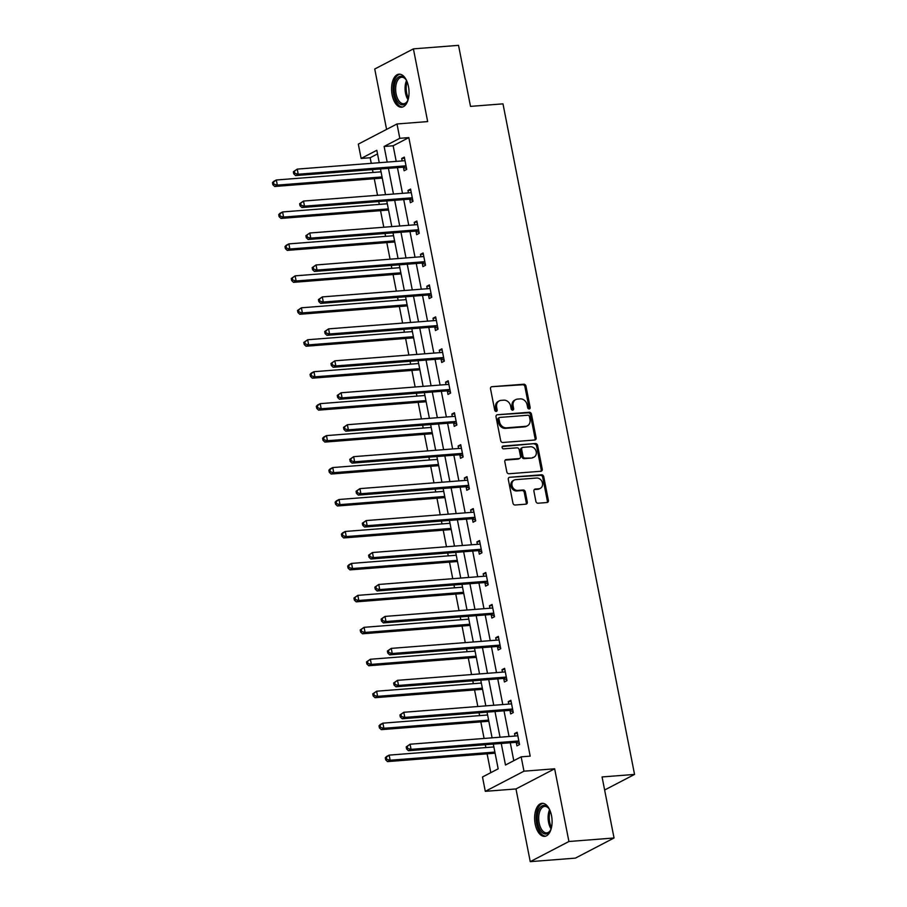<?xml version="1.0" encoding="UTF-8"?>
<svg xmlns="http://www.w3.org/2000/svg" width="907" height="907" viewBox="0 0 907 907"><rect width="100%" height="100%" fill="white"/><g stroke="black" fill="none" stroke-linecap="round" stroke-linejoin="round"><path stroke-width="1.36" d="M529.189 408.955A1.463 1.213 62.5 0 0 530.153 407.447L525.958 386.087A2.086 1.735 62.5 0 0 523.793 384.217L491.9 386.699A2.086 1.735 62.5 0 0 490.528 388.854L494.723 410.213A1.463 1.213 62.5 0 0 497.195 410.021L496.651 407.254A6.666 5.555 62.5 0 1 499.247 400.894A6.666 5.555 62.5 0 1 501.061 400.372L503.725 400.168A6.666 5.555 62.5 0 1 510.652 406.166L511.197 408.921A1.463 1.213 62.5 0 0 513.668 408.728L513.135 405.973A6.666 5.555 62.5 0 1 515.72 399.613A6.666 5.555 62.5 0 1 517.534 399.091L520.199 398.887A6.666 5.555 62.5 0 1 527.126 404.873L527.67 407.64A1.463 1.213 62.5 0 0 529.189 408.955M528.974 408.944A1.463 1.213 62.5 0 0 529.098 407.991L524.915 386.631A2.086 1.735 62.5 0 0 522.749 384.761L491.9 386.699M496.027 411.517A1.463 1.213 62.5 0 0 496.152 410.565L495.607 407.799L496.651 407.254M512.5 410.236A1.463 1.213 62.5 0 0 512.625 409.272L512.081 406.517L513.135 405.973M551.513 815.586A16.564 8.662 -94.5 0 0 542.069 803.319A16.564 8.662 -94.5 0 0 535.198 824.078A16.564 8.662 -94.5 0 0 544.642 836.345A16.564 8.662 -94.5 0 0 551.513 815.586M408.456 86.437A16.564 8.662 -94.5 0 0 399.012 74.17A16.564 8.662 -94.5 0 0 392.153 94.929A16.564 8.662 -94.5 0 0 401.586 107.207A16.564 8.662 -94.5 0 0 408.456 86.437M535.89 501.356A2.086 1.735 62.5 0 0 538.055 503.226L547 502.523A2.086 1.735 62.5 0 0 548.384 500.381L543.724 476.651A2.086 1.735 62.5 0 0 541.558 474.78L509.677 477.275A2.086 1.735 62.5 0 0 508.294 479.418L512.954 503.136A2.086 1.735 62.5 0 0 515.119 505.018L525.924 504.167A2.086 1.735 62.5 0 0 527.296 502.025L525.312 491.866A2.086 1.735 62.5 0 0 523.146 489.995L517.784 490.415A5.578 4.637 62.5 0 1 512.24 486.311A5.578 4.637 62.5 0 1 514.156 480.086A5.578 4.637 62.5 0 1 515.675 479.656L536.661 478.023A5.578 4.637 62.5 0 1 542.216 482.127A5.578 4.637 62.5 0 1 540.3 488.351A5.578 4.637 62.5 0 1 538.781 488.782L535.277 489.054A2.086 1.735 62.5 0 0 533.906 491.197L535.89 501.356M614.039 837.989L575.367 858.135L530.244 861.65L568.916 841.503L614.039 837.989L602.067 776.948L634.549 774.419L502.988 103.852L470.506 106.38L458.534 45.35L413.411 48.865L427.673 121.583L396.994 123.976L399.806 138.306L408.83 137.603L530.187 756.143L521.162 756.846L523.974 771.188L485.302 791.335L482.49 776.993L498.17 768.83L493.317 744.091M568.916 841.503L554.653 768.796L523.974 771.188M534.733 440.008A2.086 1.735 62.5 0 0 536.116 437.854L531.457 414.136A2.086 1.735 62.5 0 0 529.291 412.254L497.41 414.748A2.086 1.735 62.5 0 0 496.027 416.891L500.687 440.621A2.086 1.735 62.5 0 0 502.852 442.491L534.733 440.008A2.086 1.735 62.5 0 0 535.073 438.398L530.414 414.68A2.086 1.735 62.5 0 0 528.248 412.81L497.41 414.748M537.59 445.394L542.25 469.112A2.086 1.735 62.5 0 1 540.867 471.266L508.986 473.749A2.086 1.735 62.5 0 1 506.82 471.878L504.825 461.731A2.086 1.735 62.5 0 1 506.197 459.577L519.133 458.568A2.086 1.735 62.5 0 0 520.516 456.425L519.189 449.691A2.086 1.735 62.5 0 0 517.024 447.809L503.555 448.863A1.463 1.213 62.5 0 1 503.011 446.051L535.425 443.523A2.086 1.735 62.5 0 1 537.59 445.394L536.547 445.938L541.207 469.656L542.25 469.112M413.411 48.865L374.738 69.011L386.586 129.395M604.629 790.008L634.549 774.419M408.83 137.603L393.15 145.766L396.212 161.389M397.447 167.648L402.481 193.338M403.717 199.597L408.751 225.287M409.987 231.546L415.021 257.237M416.245 263.506L421.29 289.197M422.515 295.455L427.56 321.146M428.784 327.404L433.829 353.095M435.054 359.353L440.099 385.044M441.324 391.302L446.369 416.993M447.593 423.263L452.638 448.954M453.863 455.212L458.897 480.903M460.132 487.161L465.166 512.852M466.402 519.11L471.436 544.801M472.672 551.059L477.706 576.75M478.941 583.008L483.975 608.71M485.2 614.969L490.245 640.659M491.469 646.918L496.514 672.609M497.739 678.867L502.784 704.558M504.009 710.816L509.054 736.507M510.278 742.765L513.793 760.69M403.456 167.455L404.103 170.765L406.721 169.405L404.307 157.115L401.688 158.476L402.175 160.924M409.726 199.404L410.372 202.715L412.991 201.354L410.576 189.064L407.957 190.425L408.445 192.874M415.996 231.353L416.642 234.675L419.249 233.303L416.846 221.025L414.227 222.385L414.714 224.823M422.265 263.302L422.911 266.624L425.519 265.263L423.115 252.974L420.497 254.334L420.984 256.772M428.523 295.263L429.181 298.573L431.789 297.213L429.385 284.923L426.766 286.283L427.242 288.732M434.793 327.212L435.451 330.522L438.058 329.162L435.655 316.872L433.036 318.232L433.512 320.681M441.063 359.161L441.72 362.471L444.328 361.111L441.913 348.821L439.305 350.181L439.782 352.63M447.332 391.11L447.99 394.432L450.598 393.06L448.183 380.781L445.575 382.142L446.051 384.579M453.602 423.059L454.248 426.381L456.867 425.02L454.452 412.73L451.845 414.091L452.321 416.528M459.872 455.008L460.518 458.33L463.137 456.969L460.722 444.679L458.114 446.04L458.591 448.489M466.141 486.968L466.788 490.279L469.407 488.918L466.992 476.628L464.384 477.989L464.86 480.438M472.411 518.917L473.057 522.228L475.676 520.867L473.261 508.578L470.642 509.938L471.13 512.387M478.681 550.866L479.327 554.177L481.946 552.817L479.531 540.538L476.912 541.898L477.399 544.336M484.95 582.816L485.596 586.137L488.204 584.777L485.801 572.487L483.182 573.848L483.669 576.285M491.209 614.765L491.866 618.086L494.474 616.726L492.07 604.436L489.451 605.797L489.939 608.246M497.478 646.725L498.136 650.036L500.743 648.675L498.34 636.385L495.721 637.746L496.197 640.195M503.748 678.674L504.405 681.985L507.013 680.624L504.598 668.334L501.99 669.695L502.467 672.144M510.017 710.623L510.675 713.934L513.283 712.573L510.868 700.283L508.26 701.655L508.736 704.093M516.287 742.572L516.933 745.894L519.552 744.534L517.137 732.244L514.53 733.604L515.006 736.042M377.527 153.907L370.158 157.75L371.258 163.328M372.482 169.598L373.049 172.455M374.274 178.713L377.527 195.288M378.752 201.547L379.307 204.404M380.543 210.662L383.797 227.238M385.022 233.496L385.577 236.353M386.813 242.611L390.055 259.187M391.291 265.445L391.847 268.302M393.082 274.572L396.325 291.136M397.561 297.394L398.116 300.262M399.341 306.521L402.595 323.085M403.83 329.354L404.386 332.211M405.61 338.47L408.864 355.045M410.089 361.303L410.656 364.161M411.88 370.419L415.134 386.994M416.358 393.253L416.925 396.11M418.15 402.368L421.404 418.943M422.628 425.202L423.195 428.059M424.419 434.328L427.673 450.892M428.898 457.151L429.465 460.019M430.689 466.277L433.943 482.841M435.167 489.111L435.734 491.968M436.959 498.226L440.212 514.802M441.437 521.06L442.004 523.917M443.228 530.176L446.482 546.751M447.707 553.009L448.262 555.866M449.498 562.125L452.752 578.7M453.976 584.958L454.532 587.815M455.768 594.085L459.01 610.649M460.246 616.907L460.801 619.776M462.037 626.034L465.28 642.598M466.515 648.868L467.071 651.725M468.295 657.983L471.549 674.559M472.785 680.817L473.341 683.674M474.565 689.932L477.819 706.508M479.043 712.766L479.61 715.623M480.835 721.881L484.089 738.457M485.313 744.715L485.88 747.572M487.104 753.83L490.8 772.662M554.653 768.796L515.981 788.943L530.244 861.65M515.981 788.943L485.302 791.335M370.158 157.75L361.133 158.453L358.322 144.111L396.994 123.976M501.254 743.479L505.482 765.02L521.162 756.846M399.806 138.306L384.126 146.469L387.187 162.092M388.423 168.351L393.457 194.041M394.692 200.3L399.726 225.99M400.962 232.249L405.996 257.939M407.232 264.209L412.266 289.9M413.49 296.158L418.535 321.849M419.76 328.107L424.805 353.798M426.029 360.056L431.074 385.747M432.299 392.005L437.344 417.696M438.569 423.966L443.614 449.657M444.838 455.915L449.883 481.606M451.108 487.864L456.142 513.555M457.377 519.813L462.411 545.504M463.647 551.762L468.681 577.453M469.917 583.723L474.951 609.413M476.175 615.672L481.22 641.362M482.445 647.621L487.49 673.311M488.714 679.57L493.759 705.261M494.984 711.519L500.029 737.21M379.251 162.704L376.813 150.29L361.133 158.453M492.082 737.833L487.048 712.142M485.812 705.884L480.778 680.193M479.542 673.935L474.508 648.244M473.284 641.975L468.239 616.284M467.014 610.026L461.969 584.335M460.745 578.076L455.699 552.386M454.475 546.127L449.43 520.437M448.205 514.178L443.16 488.488M441.936 482.218L436.891 456.527M435.666 450.269L430.632 424.578M429.396 418.32L424.363 392.629M423.127 386.371L418.093 360.68M416.857 354.422L411.823 328.731M410.588 322.461L405.554 296.77M404.329 290.512L399.284 264.821M398.06 258.563L393.014 232.872M391.79 226.614L386.745 200.923M385.52 194.665L380.475 168.974M393.15 145.766L384.126 146.469M401.688 158.476L404.533 158.26M407.957 190.425L410.803 190.209M414.227 222.385L417.073 222.158M420.497 254.334L423.331 254.107M426.766 286.283L429.601 286.056M433.036 318.232L435.87 318.017M439.305 350.181L442.14 349.966M445.575 382.142L448.409 381.915M451.845 414.091L454.679 413.864M458.114 446.04L460.949 445.813M464.384 477.989L467.218 477.774M470.642 509.938L473.488 509.723M476.912 541.898L479.758 541.672M483.182 573.848L486.016 573.621M489.451 605.797L492.286 605.57M495.721 637.746L498.555 637.53M501.99 669.695L504.825 669.479M508.26 701.655L511.095 701.428M514.53 733.604L517.364 733.378M515.72 399.613L514.677 400.157A6.666 5.555 62.5 0 0 512.081 406.517M499.247 400.894L498.192 401.438A6.666 5.555 62.5 0 0 495.607 407.799M529.416 416.54A1.463 1.213 62.5 0 0 527.897 415.225L499.904 417.413A1.463 1.213 62.5 0 0 498.941 418.909L499.519 421.823A6.666 5.555 62.5 0 0 506.446 427.821L525.584 426.324A6.666 5.555 62.5 0 0 527.398 425.814A6.666 5.555 62.5 0 0 529.983 419.453L529.416 416.54M498.861 417.957A1.463 1.213 62.5 0 0 497.898 419.453L498.941 418.909M527.398 425.814L526.355 426.358A6.666 5.555 62.5 0 1 524.529 426.868L505.403 428.365A6.666 5.555 62.5 0 1 498.476 422.367L497.898 419.453M540.855 471.266A2.086 1.735 62.5 0 0 541.207 469.656M505.165 460.121L518.09 459.112A2.086 1.735 62.5 0 0 518.657 458.953L519.7 458.409M502.183 446.573L535.425 443.523M532.556 457.525A5.578 4.637 62.5 0 0 534.076 457.094A5.578 4.637 62.5 0 0 535.992 450.87A5.578 4.637 62.5 0 0 530.448 446.766L523.044 447.344A2.086 1.735 62.5 0 0 521.672 449.498L522.988 456.232A2.086 1.735 62.5 0 0 525.153 458.103L531.513 458.069A5.578 4.637 62.5 0 0 533.033 457.638L534.076 457.094M522.477 447.502L521.434 448.047A2.086 1.735 62.5 0 0 520.629 450.042L521.672 449.498M531.513 458.069L524.11 458.647A2.086 1.735 62.5 0 1 521.944 456.777L520.629 450.042M536.547 445.938A2.086 1.735 62.5 0 0 534.382 444.067M540.3 488.351L539.257 488.896A5.578 4.637 62.5 0 1 537.726 489.327L534.246 489.599L535.277 489.054M514.156 480.086L513.101 480.631A5.578 4.637 62.5 0 0 511.197 486.855A5.578 4.637 62.5 0 0 516.741 490.959L517.784 490.415M525.913 504.167A2.086 1.735 62.5 0 0 526.253 502.569L524.257 492.41A2.086 1.735 62.5 0 0 522.092 490.54L516.741 490.959M546.989 502.523A2.086 1.735 62.5 0 0 547.34 500.925L542.681 477.195A2.086 1.735 62.5 0 0 540.515 475.325L509.677 477.275M382.266 178.237L382.266 178.237A2.12 1.769 -117.5 0 0 381.564 178.146L382.21 177.806M381.042 171.831L276.318 179.994L277.327 185.119L274.719 186.479L381.564 178.146M273.891 184.166L273.495 182.126L272.451 182.67L272.848 184.711L273.891 184.166L277.327 185.119L382.04 176.944M272.451 182.67L273.71 181.355L276.318 179.994L273.495 182.126M274.719 186.479L272.848 184.711M293.358 171.774L293.755 173.827L294.798 173.282L294.401 171.23L293.358 171.774L297.224 169.11L404.068 160.777A2.12 1.769 62.5 0 0 404.715 160.573L404.953 160.437M294.401 171.23L297.224 169.11L298.233 174.223L295.614 175.584L402.459 167.251A2.12 1.769 62.5 0 1 403.162 167.353L406.54 168.521M406.064 166.094L405.78 165.992A2.12 1.769 62.5 0 0 405.078 165.89L298.233 174.223L294.798 173.282M404.08 160.777L404.93 160.278M293.755 173.827L295.614 175.584M408.218 99.214A14.342 7.494 85.5 0 1 407.617 100.711A14.342 7.494 85.5 0 1 407.209 101.505A14.342 7.494 85.5 0 1 396.756 100.246A14.342 7.494 85.5 0 1 395.871 80.44A14.342 7.494 85.5 0 1 405.452 78.932A14.342 7.494 85.5 0 1 406.801 81.029M405.769 79.351A13.276 6.939 -94.5 0 0 401.62 77.265A13.276 6.939 -94.5 0 0 397.209 81.12A13.276 6.939 -94.5 0 0 396.574 95.813A13.276 6.939 -94.5 0 0 403.683 103.738A13.276 6.939 -94.5 0 0 407.458 101.04M400.078 74.215A16.462 8.605 -94.5 0 0 394.998 78.932A16.462 8.605 -94.5 0 0 394.114 96.811A16.462 8.605 -94.5 0 0 402.629 107.003M551.275 828.363A14.342 7.494 85.5 0 1 550.266 830.642A14.342 7.494 85.5 0 1 537.749 823.397A14.342 7.494 85.5 0 1 539.858 807.956A14.342 7.494 85.5 0 1 548.508 808.08A14.342 7.494 85.5 0 1 549.857 810.178M548.826 808.488A13.276 6.939 -94.5 0 0 544.665 806.414A13.276 6.939 -94.5 0 0 539.166 823.046A13.276 6.939 -94.5 0 0 546.728 832.887A13.276 6.939 -94.5 0 0 550.515 830.188M543.134 803.353A16.462 8.605 -94.5 0 0 536.695 823.941A16.462 8.605 -94.5 0 0 545.685 836.141M387.312 203.78L282.587 211.943L283.596 217.068L280.989 218.428L387.833 210.095A2.12 1.769 -117.5 0 1 388.536 210.186L388.57 210.209M280.161 216.127L279.764 214.075L278.721 214.619L279.118 216.671L280.161 216.127L283.596 217.068L388.309 208.905M278.721 214.619L279.98 213.304L282.587 211.943L279.764 214.075M280.989 218.428L279.118 216.671M393.581 235.729L288.857 243.892L289.866 249.017L287.247 250.377L394.092 242.044A2.12 1.769 -117.5 0 1 394.794 242.146L394.84 242.158M286.431 248.076L286.034 246.024L284.991 246.568L285.388 248.62L286.431 248.076L289.866 249.017L394.579 240.854M284.991 246.568L286.249 245.253L288.857 243.892L286.034 246.024M287.247 250.377L285.388 248.62M299.616 203.724L300.024 205.776L301.067 205.231L300.671 203.179L299.616 203.724L303.494 201.059L410.338 192.726A2.12 1.769 62.5 0 0 410.984 192.522L411.222 192.386M300.671 203.179L303.494 201.059L304.503 206.172L301.884 207.533L408.728 199.211A2.12 1.769 62.5 0 1 409.431 199.302L412.81 200.481M412.334 198.043L412.05 197.941A2.12 1.769 62.5 0 0 411.347 197.851L304.503 206.172L301.067 205.231M410.349 192.726L411.2 192.227M300.024 205.776L301.884 207.533M305.886 235.684L306.294 237.725L307.337 237.18L306.94 235.14L305.886 235.684L309.763 233.008L416.608 224.675A2.12 1.769 62.5 0 0 417.254 224.471L417.492 224.335M306.94 235.14L309.763 233.008L310.772 238.133L308.153 239.493L414.998 231.16A2.12 1.769 62.5 0 1 415.701 231.251L419.079 232.43M418.603 229.993L418.32 229.89A2.12 1.769 62.5 0 0 417.617 229.8L310.772 238.133L307.337 237.18M416.619 224.675L417.458 224.176M306.294 237.725L308.153 239.493M401.064 274.095L401.064 274.095A2.12 1.769 -117.5 0 0 400.361 273.993L401.019 273.665M399.84 267.678L295.126 275.853L296.135 280.966L293.517 282.326L400.361 273.993M292.7 280.025L292.303 277.973L291.26 278.517L291.657 280.569L292.7 280.025L296.135 280.966L400.849 272.803M291.26 278.517L295.126 275.853L292.303 277.973M293.517 282.326L291.657 280.569M407.334 306.044L407.368 306.033A2.12 1.769 -117.5 0 0 406.631 305.954L407.288 305.614M406.109 299.639L301.396 307.802L302.405 312.915L299.786 314.276L406.631 305.954M298.97 311.974L298.573 309.922L297.519 310.466L297.927 312.518L298.97 311.974L302.405 312.915L407.118 304.752M297.519 310.466L301.396 307.802L298.573 309.922M299.786 314.276L297.927 312.518M412.379 331.588L307.666 339.751L308.675 344.875L306.056 346.236L412.9 337.903A2.12 1.769 -117.5 0 1 413.603 337.994L413.637 338.005M305.24 343.923L304.843 341.882L303.788 342.427L304.196 344.467L305.24 343.923L308.675 344.875L413.388 336.701M303.788 342.427L307.666 339.751L304.843 341.882M306.056 346.236L304.196 344.467M312.155 267.633L312.564 269.685L313.607 269.13L313.198 267.089L312.155 267.633L316.033 264.957L422.877 256.624A2.12 1.769 62.5 0 0 423.524 256.432L423.762 256.284M313.198 267.089L316.033 264.957L317.042 270.082L314.423 271.442L421.267 263.109A2.12 1.769 62.5 0 1 421.97 263.2L425.349 264.379M424.873 261.942L424.589 261.84A2.12 1.769 62.5 0 0 423.886 261.749L317.042 270.082L313.607 269.13M422.889 256.624L423.728 256.125M312.564 269.685L314.423 271.442M318.425 299.582L318.833 301.634L319.876 301.09L319.468 299.038L318.425 299.582L322.302 296.906L429.147 288.585A2.12 1.769 62.5 0 0 429.793 288.381L430.031 288.233M319.468 299.038L322.302 296.906L323.3 302.031L320.693 303.392L427.537 295.058A2.12 1.769 62.5 0 1 428.24 295.16L431.619 296.328M431.142 293.891L430.848 293.8A2.12 1.769 62.5 0 0 430.145 293.698L323.3 302.031L319.876 301.09M429.158 288.573L429.997 288.086M318.833 301.634L320.693 303.392M324.695 331.531L325.091 333.583L326.146 333.039L325.738 330.987L324.695 331.531L328.572 328.867L435.417 320.534A2.12 1.769 62.5 0 0 436.063 320.33L436.301 320.194M325.738 330.987L328.572 328.867L329.57 333.98L326.962 335.341L433.807 327.008A2.12 1.769 62.5 0 1 434.51 327.11L437.888 328.277M437.412 325.851L437.117 325.749A2.12 1.769 62.5 0 0 436.414 325.647L329.57 333.98L326.146 333.039M435.428 320.534L436.267 320.035M325.091 333.583L326.962 335.341M330.964 363.48L331.361 365.532L332.416 364.988L332.007 362.936L330.964 363.48L334.842 360.816L441.686 352.483A2.12 1.769 62.5 0 0 442.333 352.279L442.571 352.143M332.007 362.936L334.842 360.816L335.839 365.929L333.232 367.29L440.076 358.968A2.12 1.769 62.5 0 1 440.779 359.059L444.158 360.238M443.682 357.8L443.387 357.698A2.12 1.769 62.5 0 0 442.684 357.607L335.839 365.929L332.416 364.988M441.686 352.483L442.537 351.984M331.361 365.532L333.232 367.29M337.234 395.441L337.631 397.481L338.674 396.937L338.277 394.896L337.234 395.441L341.111 392.765L447.956 384.432A2.12 1.769 62.5 0 0 448.591 384.228L448.84 384.092M338.277 394.896L341.111 392.765L342.109 397.89L339.501 399.25L446.346 390.917A2.12 1.769 62.5 0 1 447.049 391.008L450.428 392.187M449.951 389.749L449.657 389.647A2.12 1.769 62.5 0 0 448.954 389.557L342.109 397.89L338.674 396.937M447.956 384.432L448.806 383.933M337.631 397.481L339.501 399.25M343.504 427.39L343.9 429.43L344.943 428.886L344.547 426.846L343.504 427.39L347.37 424.714L454.214 416.381A2.12 1.769 62.5 0 0 454.861 416.188L455.11 416.041M344.547 426.846L347.37 424.714L348.379 429.839L345.771 431.199L452.616 422.866A2.12 1.769 62.5 0 1 453.319 422.957L456.697 424.136M456.221 421.698L455.926 421.596A2.12 1.769 62.5 0 0 455.223 421.506L348.379 429.839L344.943 428.886M454.226 416.381L455.076 415.882M343.9 429.43L345.771 431.199M349.773 459.339L350.17 461.391L351.213 460.847L350.816 458.795L349.773 459.339L353.639 456.663L460.484 448.341A2.12 1.769 62.5 0 0 461.13 448.137L461.38 447.99M350.816 458.795L353.639 456.663L354.648 461.788L352.041 463.148L458.885 454.815A2.12 1.769 62.5 0 1 459.588 454.917L462.967 456.085M462.479 453.647L462.196 453.557A2.12 1.769 62.5 0 0 461.493 453.455L354.648 461.788L351.213 460.847M460.495 448.33L461.346 447.843M350.17 461.391L352.041 463.148M356.043 491.288L356.44 493.34L357.483 492.796L357.086 490.744L356.043 491.288L359.909 488.624L466.754 480.291A2.12 1.769 62.5 0 0 467.4 480.086L467.638 479.95M357.086 490.744L359.909 488.624L360.918 493.737L358.299 495.097L465.144 486.764A2.12 1.769 62.5 0 1 465.847 486.866L469.225 488.034M468.749 485.608L468.466 485.506A2.12 1.769 62.5 0 0 467.763 485.404L360.918 493.737L357.483 492.796M466.765 480.291L467.615 479.792M356.44 493.34L358.299 495.097M362.301 523.237L362.709 525.289L363.752 524.745L363.356 522.693L362.301 523.237L366.179 520.573L473.023 512.24A2.12 1.769 62.5 0 0 473.669 512.036L473.908 511.899M363.356 522.693L366.179 520.573L367.188 525.686L364.569 527.046L471.413 518.725A2.12 1.769 62.5 0 1 472.116 518.815L475.495 519.994M475.019 517.557L474.735 517.455A2.12 1.769 62.5 0 0 474.032 517.364L367.188 525.686L363.752 524.745M473.035 512.24L473.885 511.741M362.709 525.289L364.569 527.046M368.571 555.197L368.979 557.238L370.022 556.694L369.625 554.653L368.571 555.197L372.448 552.522L479.293 544.189A2.12 1.769 62.5 0 0 479.939 543.985L480.177 543.849M369.625 554.653L372.448 552.522L373.457 557.646L370.838 559.007L477.683 550.674A2.12 1.769 62.5 0 1 478.386 550.764L481.764 551.944M481.288 549.506L481.005 549.404A2.12 1.769 62.5 0 0 480.302 549.313L373.457 557.646L370.022 556.694M479.304 544.189L480.154 543.69M368.979 557.238L370.838 559.007M374.84 587.146L375.249 589.187L376.292 588.643L375.883 586.602L374.84 587.146L378.718 584.471L485.562 576.138A2.12 1.769 62.5 0 0 486.209 575.945L486.447 575.798M375.883 586.602L378.718 584.471L379.727 589.595L377.108 590.956L483.953 582.623A2.12 1.769 62.5 0 1 484.655 582.713L488.034 583.893M487.558 581.455L487.274 581.353A2.12 1.769 62.5 0 0 486.571 581.262L379.727 589.595L376.292 588.643M485.574 576.138L486.413 575.639M375.249 589.187L377.108 590.956M381.11 619.096L381.518 621.148L382.561 620.603L382.153 618.551L381.11 619.096L384.987 616.42L491.832 608.087A2.12 1.769 62.5 0 0 492.478 607.894L492.716 607.747M382.153 618.551L384.987 616.42L385.997 621.544L383.378 622.905L490.222 614.572A2.12 1.769 62.5 0 1 490.925 614.674L494.304 615.842M493.827 613.404L493.544 613.313A2.12 1.769 62.5 0 0 492.841 613.211L385.997 621.544L382.561 620.603M491.843 608.087L492.682 607.599M381.518 621.148L383.378 622.905M387.38 651.045L387.788 653.097L388.831 652.552L388.423 650.5L387.38 651.045L391.257 648.38L498.102 640.047A2.12 1.769 62.5 0 0 498.748 639.843L498.986 639.707M388.423 650.5L391.257 648.38L392.255 653.494L389.647 654.854L496.492 646.521A2.12 1.769 62.5 0 1 497.195 646.623L500.573 647.791M500.097 645.365L499.802 645.262A2.12 1.769 62.5 0 0 499.099 645.16L392.255 653.494L388.831 652.552M498.113 640.047L498.952 639.548M387.788 653.097L389.647 654.854M393.649 682.994L394.046 685.046L395.101 684.502L394.692 682.449L393.649 682.994L397.527 680.329L504.371 671.996A2.12 1.769 62.5 0 0 505.018 671.792L505.256 671.656M394.692 682.449L397.527 680.329L398.524 685.443L395.917 686.803L502.761 678.481A2.12 1.769 62.5 0 1 503.464 678.572L506.843 679.751M506.367 677.314L506.072 677.212A2.12 1.769 62.5 0 0 505.369 677.121L398.524 685.443L395.101 684.502M504.383 671.996L505.222 671.497M394.046 685.046L395.917 686.803M419.873 369.943L419.907 369.931A2.12 1.769 -117.5 0 0 419.17 369.852L419.828 369.512M418.649 363.537L313.935 371.7L314.944 376.824L312.325 378.185L419.17 369.852M311.509 375.872L311.101 373.831L310.058 374.376L310.466 376.428L311.509 375.872L314.944 376.824L419.658 368.661M310.058 374.376L311.316 373.06L313.935 371.7L311.101 373.831M312.325 378.185L310.466 376.428M424.918 395.486L320.205 403.649L321.203 408.774L318.595 410.134L425.44 401.801A2.12 1.769 -117.5 0 1 426.143 401.903L426.177 401.914M317.779 407.833L317.371 405.78L316.328 406.325L316.736 408.377L317.779 407.833L321.203 408.774L425.927 400.611M316.328 406.325L317.586 405.01L320.205 403.649L317.371 405.78M318.595 410.134L316.736 408.377M431.188 427.435L326.475 435.609L327.472 440.723L324.865 442.083L431.709 433.75A2.12 1.769 -117.5 0 1 432.412 433.852L432.446 433.863M324.048 439.782L323.64 437.73L322.597 438.274L322.994 440.326L324.048 439.782L327.472 440.723L432.197 432.56M322.597 438.274L323.856 436.97L326.475 435.609L323.64 437.73M324.865 442.083L322.994 440.326M438.682 465.801L438.716 465.79A2.12 1.769 -117.5 0 0 437.979 465.71L438.625 465.37M437.457 459.396L332.744 467.558L333.742 472.672L331.134 474.032L437.979 465.71M330.318 471.731L329.91 469.679L328.867 470.223L329.264 472.275L330.318 471.731L333.742 472.672L438.455 464.509M328.867 470.223L330.125 468.919L332.744 467.558L329.91 469.679M331.134 474.032L329.264 472.275M443.727 491.345L339.014 499.508L340.012 504.632L337.404 505.993L444.249 497.66A2.12 1.769 -117.5 0 1 444.952 497.75L444.986 497.762M336.576 503.68L336.18 501.639L335.137 502.183L335.533 504.224L336.576 503.68L340.012 504.632L444.725 496.458M335.137 502.183L336.395 500.868L339.014 499.508L336.18 501.639M337.404 505.993L335.533 504.224M449.997 523.294L345.272 531.457L346.281 536.581L343.674 537.942L450.518 529.609A2.12 1.769 -117.5 0 1 451.221 529.699L451.255 529.722M342.846 535.629L342.449 533.588L341.406 534.132L341.803 536.173L342.846 535.629L346.281 536.581L450.994 528.418M341.406 534.132L342.665 532.817L345.272 531.457L342.449 533.588M343.674 537.942L341.803 536.173M457.491 561.66L457.491 561.66A2.12 1.769 -117.5 0 0 456.788 561.558L457.434 561.218M456.266 555.243L351.542 563.406L352.551 568.53L349.943 569.891L456.788 561.558M349.116 567.589L348.719 565.537L347.676 566.081L348.073 568.133L349.116 567.589L352.551 568.53L457.264 560.367M347.676 566.081L348.934 564.766L351.542 563.406L348.719 565.537M349.943 569.891L348.073 568.133M462.536 587.192L357.812 595.366L358.821 600.479L356.202 601.84L463.046 593.507A2.12 1.769 -117.5 0 1 463.749 593.609L463.794 593.62M355.385 599.538L354.988 597.486L353.945 598.03L354.342 600.083L355.385 599.538L358.821 600.479L463.534 592.316M353.945 598.03L357.812 595.366L354.988 597.486M356.202 601.84L354.342 600.083M470.019 625.558L470.019 625.558A2.12 1.769 -117.5 0 0 469.316 625.467L469.973 625.127M468.794 619.152L364.081 627.315L365.09 632.428L362.471 633.789L469.316 625.467M361.655 631.487L361.258 629.435L360.204 629.98L360.612 632.032L361.655 631.487L365.09 632.428L469.803 624.265M360.204 629.98L364.081 627.315L361.258 629.435M362.471 633.789L360.612 632.032M476.288 657.507L476.288 657.507A2.12 1.769 -117.5 0 0 475.585 657.416L476.243 657.076M475.064 651.101L370.351 659.264L371.36 664.389L368.741 665.749L475.585 657.416M367.925 663.436L367.528 661.396L366.473 661.94L366.882 663.981L367.925 663.436L371.36 664.389L476.073 656.214M366.473 661.94L370.351 659.264L367.528 661.396M368.741 665.749L366.882 663.981M481.334 683.05L376.62 691.213L377.629 696.338L375.01 697.698L481.855 689.365A2.12 1.769 -117.5 0 1 482.558 689.456L482.592 689.479M374.194 695.386L373.786 693.345L372.743 693.889L373.151 695.93L374.194 695.386L377.629 696.338L482.343 688.175M372.743 693.889L376.62 691.213L373.786 693.345M375.01 697.698L373.151 695.93M488.828 721.416L488.828 721.416A2.12 1.769 -117.5 0 0 488.125 721.314L488.782 720.974M487.603 714.999L382.89 723.162L383.899 728.287L381.28 729.647L488.125 721.314M380.464 727.346L380.056 725.294L379.013 725.838L379.421 727.89L380.464 727.346L383.899 728.287L488.612 720.124M379.013 725.838L380.271 724.523L382.89 723.162L380.056 725.294M381.28 729.647L379.421 727.89M399.919 714.954L400.316 716.995L401.37 716.451L400.962 714.41L399.919 714.954L403.796 712.278L510.641 703.945A2.12 1.769 62.5 0 0 511.287 703.741L511.525 703.605M400.962 714.41L403.796 712.278L404.794 717.403L402.186 718.763L509.031 710.43A2.12 1.769 62.5 0 1 509.734 710.521L513.113 711.7M512.636 709.263L512.342 709.161A2.12 1.769 62.5 0 0 511.639 709.07L404.794 717.403L401.37 716.451M510.641 703.945L511.491 703.447M400.316 716.995L402.186 718.763M493.873 746.949L389.16 755.123L390.157 760.236L387.55 761.597L494.394 753.264A2.12 1.769 -117.5 0 1 495.097 753.366L495.131 753.343M386.733 759.295L386.325 757.243L385.282 757.787L385.69 759.839L386.733 759.295L390.157 760.236L494.882 752.073M385.282 757.787L386.541 756.483L389.16 755.123L386.325 757.243M387.55 761.597L385.69 759.839M406.189 746.903L406.585 748.944L407.628 748.4L407.232 746.359L406.189 746.903L410.066 744.228L516.911 735.894A2.12 1.769 62.5 0 0 517.546 735.702L517.795 735.554M407.232 746.359L410.066 744.228L411.064 749.352L408.456 750.713L515.301 742.38A2.12 1.769 62.5 0 1 516.004 742.47L519.382 743.649M518.906 741.212L518.611 741.11A2.12 1.769 62.5 0 0 517.908 741.019L411.064 749.352L407.628 748.4M516.911 735.894L517.761 735.396M406.585 748.944L408.456 750.713M529.098 407.991L530.153 407.447M496.152 410.565L497.195 410.021M512.625 409.272L513.668 408.728M522.749 384.761L523.793 384.217M524.915 386.631L525.958 386.087M528.248 412.81L529.291 412.254M530.414 414.68L531.457 414.136M535.073 438.398L536.116 437.854M498.476 422.367L499.519 421.823M505.403 428.365L506.446 427.821M524.529 426.868L525.584 426.324M505.176 460.11L506.197 459.577M518.09 459.112L519.133 458.568M502.285 446.425L503.011 446.051M521.944 456.777L522.988 456.232M524.11 458.647L525.153 458.103M537.726 489.327L538.781 488.782M522.092 490.54L523.146 489.995M524.257 492.41L525.312 491.866M526.253 502.569L527.296 502.025M540.515 475.325L541.558 474.78M542.681 477.195L543.724 476.651M547.34 500.925L548.384 500.381M405.78 165.992L403.162 167.353M405.078 165.89L402.459 167.251M408.037 99.736A13.276 6.939 85.5 0 1 406.54 80.542M407.164 81.902A12.834 6.712 -94.5 0 0 408.445 98.296M551.082 828.885A13.276 6.939 85.5 0 1 548.576 822.32A13.276 6.939 85.5 0 1 549.585 809.69M550.22 811.051A12.834 6.712 -94.5 0 0 549.676 822.139A12.834 6.712 -94.5 0 0 551.49 827.445M387.833 210.095L388.479 209.755M394.092 242.044L394.749 241.704M412.05 197.941L409.431 199.302M411.347 197.851L408.728 199.211M418.32 229.89L415.701 231.251M417.617 229.8L414.998 231.16M412.9 337.903L413.558 337.563M424.589 261.84L421.97 263.2M423.886 261.749L421.267 263.109M430.848 293.8L428.24 295.16M430.145 293.698L427.537 295.058M437.117 325.749L434.51 327.11M436.414 325.647L433.807 327.008M443.387 357.698L440.779 359.059M442.684 357.607L440.076 358.968M449.657 389.647L447.049 391.008M448.954 389.557L446.346 390.917M455.926 421.596L453.319 422.957M455.223 421.506L452.616 422.866M462.196 453.557L459.588 454.917M461.493 453.455L458.885 454.815M468.466 485.506L465.847 486.866M467.763 485.404L465.144 486.764M474.735 517.455L472.116 518.815M474.032 517.364L471.413 518.725M481.005 549.404L478.386 550.764M480.302 549.313L477.683 550.674M487.274 581.353L484.655 582.713M486.571 581.262L483.953 582.623M493.544 613.313L490.925 614.674M492.841 613.211L490.222 614.572M499.802 645.262L497.195 646.623M499.099 645.16L496.492 646.521M506.072 677.212L503.464 678.572M505.369 677.121L502.761 678.481M425.44 401.801L426.086 401.461M431.709 433.75L432.356 433.41M444.249 497.66L444.895 497.319M450.518 529.609L451.164 529.269M463.046 593.507L463.704 593.167M481.855 689.365L482.513 689.025M512.342 709.161L509.734 710.521M511.639 709.07L509.031 710.43M494.394 753.264L495.041 752.923M518.611 741.11L516.004 742.47M517.908 741.019L515.301 742.38M498.465 418.07L499.508 417.526"/></g></svg>
